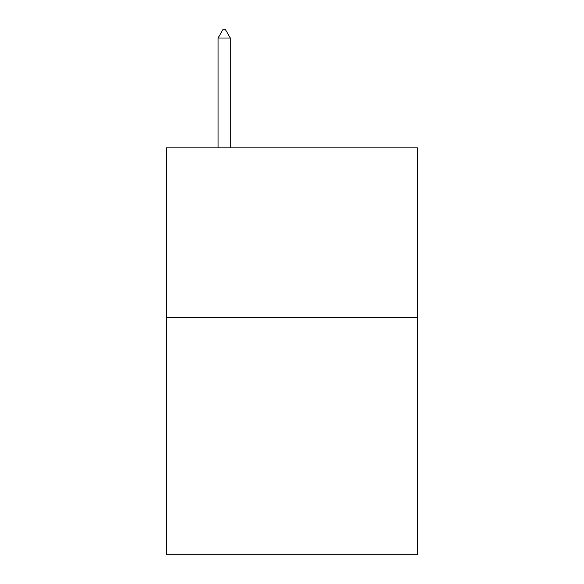 <?xml version="1.0" encoding="UTF-8"?>
<svg xmlns="http://www.w3.org/2000/svg" width="584" height="584" viewBox="0 0 584 584"><rect width="100%" height="100%" fill="white"/><g stroke="black" fill="none" stroke-linecap="round" stroke-linejoin="round"><path stroke-width="0.88" d="M417.465 317.433L417.465 554.8L166.535 554.8L166.535 147.883L417.465 147.883L417.465 317.433L166.535 317.433M230.286 38.018L225.198 29.2L223.161 29.2L218.08 38.018L230.286 38.018L230.286 147.883M218.08 38.018L218.08 147.883"/></g></svg>
